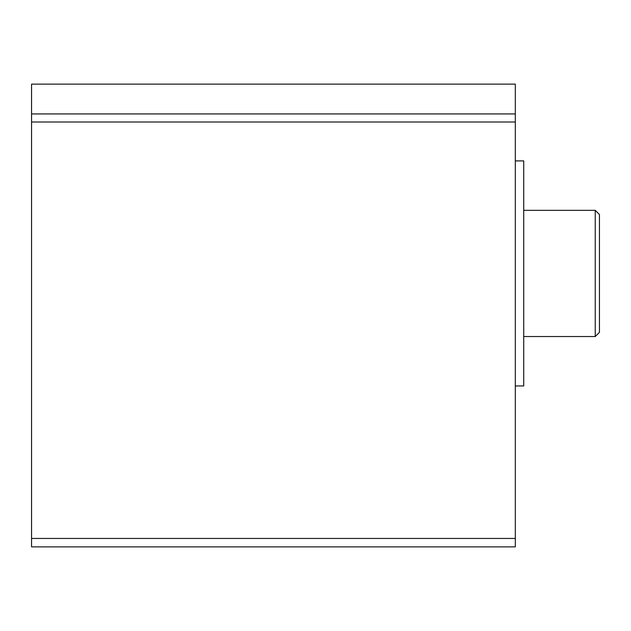 <?xml version="1.0" encoding="UTF-8"?>
<svg xmlns="http://www.w3.org/2000/svg" width="631" height="631" viewBox="0 0 631 631"><rect width="100%" height="100%" fill="white"/><g stroke="black" fill="none" stroke-linecap="round" stroke-linejoin="round"><path stroke-width="0.95" d="M31.55 538.456L31.55 84.136L515.314 84.136L515.314 546.864L31.55 546.864L31.55 538.456L515.314 538.456M515.314 385.959L523.73 385.959L523.73 160.905L515.314 160.905M595.246 210.336L595.246 336.536L599.45 332.324L599.45 214.54L595.246 210.336L523.73 210.336M31.55 113.943L515.314 113.943M31.55 122.004L515.314 122.004M595.246 336.536L523.73 336.536"/></g></svg>
